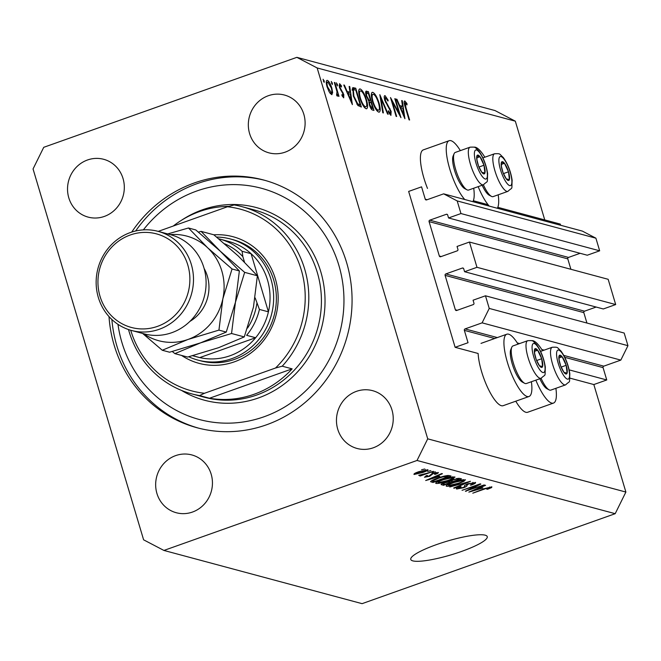<?xml version="1.0" encoding="UTF-8"?>
<svg xmlns="http://www.w3.org/2000/svg" width="661" height="661" viewBox="0 0 661 661"><rect width="100%" height="100%" fill="white"/><g stroke="black" fill="none" stroke-linecap="round" stroke-linejoin="round"><path stroke-width="0.99" d="M421.569 186.84L408.655 191.426L455.123 347.306L468.038 342.712L464.353 330.351A1.14 1.074 -75 0 1 465.063 328.905L482.109 322.849L489.239 308.423L485.471 295.798L473.069 300.201L473.954 303.159A1.14 1.074 -75 0 1 473.243 304.597L456.71 310.472A1.14 1.074 -75 0 1 455.355 309.769L445.101 275.364A1.14 1.074 -75 0 1 445.82 273.927L462.345 268.052A1.14 1.074 -75 0 1 463.7 268.754L464.584 271.712L476.978 267.308L469.45 242.042L457.048 246.454L457.933 249.404A1.14 1.074 -75 0 1 457.222 250.85L440.689 256.724A1.14 1.074 -75 0 1 439.334 256.014L429.08 221.617A1.14 1.074 -75 0 1 429.79 220.171L446.324 214.296A1.14 1.074 -75 0 1 447.679 215.007L448.555 217.965L460.957 213.553L457.189 200.927L443.655 193.847L426.609 199.903A1.14 1.074 -75 0 1 425.254 199.201L421.569 186.84M560.627 225.261L560.28 224.087L497.816 207.314M488.066 204.695L473.317 200.737M448.555 217.965L587.274 255.22L599.667 250.808L595.9 238.183L582.366 231.102L443.655 193.847M595.9 238.183L457.189 200.927M599.667 250.808L460.957 213.553M570.897 269.291L567.791 258.872A1.14 1.074 -75 0 1 568.51 257.426L580.127 253.295M464.584 271.712L603.295 308.968L615.688 304.564L608.161 279.297L469.45 242.042M615.688 304.564L476.978 267.308M586.927 323.039L583.82 312.62A1.14 1.074 -75 0 1 584.531 311.182L596.148 307.051M544.755 219.923L515.324 121.178L495.015 110.561L296.855 57.342L43.742 147.312L33.05 168.943L143.611 539.822L163.92 550.439L362.079 603.658L615.193 513.688L625.884 492.057L593.834 384.553L606.748 379.968L603.063 367.607A1.14 1.074 -75 0 1 603.774 366.161L620.819 360.105L627.95 345.678L624.182 333.045L485.471 295.798M627.95 345.678L489.239 308.423M620.819 360.105L482.109 322.849M606.748 379.968L569.154 369.871M593.834 384.553L569.947 378.142M531.394 381.736A33.067 9.064 -109.6 0 1 528.974 396.509L503.153 405.689A33.067 9.064 -109.6 0 1 481.629 371.73A33.067 9.064 -109.6 0 1 478.134 353.486L455.123 347.306M542.532 350.71A33.067 9.064 70.4 0 0 531.692 340.679M528.974 396.509A33.067 9.064 -109.6 0 1 507.458 362.55A33.067 9.064 -109.6 0 1 506.83 334.202A33.067 9.064 -109.6 0 1 518.034 344.133M474.003 147.18A33.067 9.064 -109.6 0 1 484.844 157.211M460.345 150.634A33.067 9.064 70.4 0 0 449.15 140.694L423.321 149.882A33.067 9.064 70.4 0 0 423.941 178.222A33.067 9.064 70.4 0 0 427.493 188.426M449.15 140.694A33.067 9.064 70.4 0 0 449.769 169.042A33.067 9.064 70.4 0 0 464.749 199.515M472.83 201.688A33.067 9.064 70.4 0 0 473.714 188.228M412.844 560.883A39.908 7.131 163.4 0 0 456.404 553.191A39.908 7.131 163.4 0 0 487.248 536.633A39.908 7.131 163.4 0 0 485.166 535.179A39.908 7.131 163.4 0 0 441.606 542.871A39.908 7.131 163.4 0 0 410.762 559.429A39.908 7.131 163.4 0 0 412.844 560.883M109.007 316.586A128.259 121.203 -75 0 0 197.118 427.766A128.259 121.203 -75 0 0 266.441 424.825A128.259 121.203 -75 0 0 352.065 298.739A128.259 121.203 -75 0 0 263.656 180.015A128.259 121.203 -75 0 0 194.334 182.948A128.259 121.203 -75 0 0 131.696 232.094M87.508 159.987A29.927 28.283 -75 0 0 67.529 189.41A29.927 28.283 -75 0 0 88.161 217.114A29.927 28.283 -75 0 0 104.339 216.428A29.927 28.283 -75 0 0 124.318 187.005A29.927 28.283 -75 0 0 103.686 159.301A29.927 28.283 -75 0 0 87.508 159.987M175.644 455.619A29.927 28.283 -75 0 0 155.657 485.034A29.927 28.283 -75 0 0 176.289 512.738A29.927 28.283 -75 0 0 192.467 512.052A29.927 28.283 -75 0 0 212.445 482.629A29.927 28.283 -75 0 0 191.814 454.933A29.927 28.283 -75 0 0 175.644 455.619M356.436 391.353A29.927 28.283 -75 0 0 336.457 420.776A29.927 28.283 -75 0 0 357.089 448.472A29.927 28.283 -75 0 0 373.258 447.794A29.927 28.283 -75 0 0 393.237 418.372A29.927 28.283 -75 0 0 372.614 390.668A29.927 28.283 -75 0 0 356.436 391.353M268.308 95.729A29.927 28.283 -75 0 0 248.329 125.144A29.927 28.283 -75 0 0 268.953 152.848A29.927 28.283 -75 0 0 285.131 152.162A29.927 28.283 -75 0 0 305.109 122.739A29.927 28.283 -75 0 0 284.478 95.044A29.927 28.283 -75 0 0 268.308 95.729M399.194 113.469L394.791 98.696L395.352 98.853L400.963 117.666L392.262 101.703L396.674 116.51L396.113 116.361L390.502 97.547L399.194 113.469L398.699 113.651M385.619 97.572L385.338 100.422L391.147 111.428L390.907 115.402L388.271 111.767L388.445 110.751L390.395 113.494L390.61 111.362L384.768 100.249C383.95 97.126 384.049 95.589 385.049 95.638L388.189 100.265L387.941 101.075L385.619 97.572L384.264 97.96M389.412 113.841L390.601 113.494L389.453 113.907M379.835 94.68L388.189 114.229L387.586 114.072L381.067 98.679L383.38 112.94L382.777 112.775L379.835 94.68M371.746 92.73L372.812 92.35C374.985 93.408 377.067 96.977 379.059 103.05C380.686 109.04 380.587 112.073 378.753 112.139C376.555 111.106 374.457 107.512 372.457 101.356C370.829 95.366 370.953 92.358 372.812 92.35L372.201 92.35M379.331 112.139L378.753 112.139M359.138 89.342L360.195 88.962C362.377 90.028 364.459 93.589 366.45 99.662C368.078 105.653 367.979 108.685 366.144 108.759C363.947 107.718 361.848 104.124 359.848 97.977C358.221 91.978 358.336 88.971 360.195 88.962L359.584 88.962M366.715 108.751L366.144 108.759M349.76 86.608L352.379 104.612L343.778 84.996L344.398 85.162L347.124 91.441L349.983 92.21L349.148 86.442L349.76 86.608L349.198 86.806M323.055 79.312L324.212 80.964L324.154 82.394L323.122 79.254M625.884 492.057L427.717 438.838L317.156 67.959L296.855 57.342M515.324 121.178L317.156 67.959M515.778 401.202A33.067 9.064 70.4 0 0 527.652 412.266L553.48 403.086A33.067 9.064 70.4 0 0 555.893 388.313M331.839 88.078L332.657 92.788L331.582 94.589L329.153 91.854L327.063 86.798C325.898 82.485 325.989 80.336 327.335 80.361C328.905 81.113 330.401 83.683 331.839 88.078L331.359 88.252M332.02 94.597L331.582 94.589M331.219 81.501L332.376 83.154L332.318 84.583L331.285 81.452M336.647 94.597L337.003 91.772L334.326 82.46L334.887 82.608L338.986 96.357L338.424 96.209L337.821 94.184L337.366 96.142L336.738 95.539L336.614 94.168L337.085 94.482L336.656 94.639M336.309 82.873L337.465 84.525L337.407 85.947L336.375 82.815M342.456 96.432L343.216 96.159L343.257 94.473L339.399 87.252L339.564 83.641L341.431 85.856L341.44 87.029L340.093 85.343L339.944 87.335L343.803 94.556L343.712 97.853L341.952 95.581L341.985 94.498L343.323 96.159L342.472 96.465M340.093 85.343L339.019 85.666M353.305 95.994L352.858 87.665L355.742 88.21L361.352 107.024L357.874 105.471L353.305 95.994M365.855 91.425L368.359 91.598L373.961 110.412L372.73 110.081C371.622 109.982 370.49 108.247 369.342 104.884L368.879 101.075L366.227 95.944C365.335 92.507 365.475 90.904 366.648 91.144L366.177 91.144M402.309 100.72L404.92 118.724L396.327 99.109L396.939 99.274L399.665 105.553L402.524 106.322L401.69 100.555L402.309 100.72L401.739 100.918M405.309 102.852L405.879 107.47L409.613 119.988L409.043 119.831L405.259 107.132C403.962 103.314 403.797 101.249 404.763 100.935L406.928 103.513L407.027 104.868L405.309 102.852L404.21 103.199M469.112 489.884L484.166 484.943L465.385 491.189L477.135 485.348L462.072 490.297L480.15 483.869L480.853 484.059L469.112 489.884L468.971 489.404M475.168 482.381C476.259 482.827 474.92 483.736 471.169 485.116L470.277 485.025C472.846 484.059 473.755 483.422 472.995 483.117L468.624 483.877L466.782 485.513C467.327 485.959 466.236 486.703 463.518 487.735L456.734 489.008C455.702 488.628 456.858 487.81 460.196 486.57L461.089 486.661L458.825 488.248L462.907 487.545L464.534 486.843L464.567 485.521L467.914 483.72L475.606 482.67M473.012 482.39L473.293 483.315L472.789 482.423M466.41 484.306L466.806 485.587M456.528 488.322L456.734 489.008L456.321 488.743M458.313 487.314L458.825 488.248M464.534 486.843L464.567 485.521L464.799 486.289M449.761 486.992L470.508 481.274L454.314 488.215L453.636 488.033L468.087 481.952L449.761 486.992M465.113 479.688L464.138 481.191L458.577 483.563C453.272 485.496 449.265 486.405 446.563 486.273C445.787 485.48 448.059 484.158 453.363 482.307L460.494 480.167L465.509 479.944M446.357 485.595L446.563 486.273L446.183 486.017M454.636 476.87L453.653 478.374L448.092 480.754C442.796 482.687 438.788 483.588 436.078 483.464C435.31 482.67 437.574 481.34 442.878 479.489L450.017 477.349L455.032 477.135M435.88 482.778L436.078 483.464L435.698 483.208M439.78 476.399L425.684 480.522L441.746 473.557L442.424 473.739L437.582 475.804L439.78 476.399M421.561 469.748L424.8 469.004L421.561 469.748M163.92 550.439L417.033 460.469L427.717 438.838M615.193 513.688L417.033 460.469M427.692 469.632C428.237 470.211 426.552 471.177 422.643 472.524L414.075 474.474C413.513 473.904 415.149 472.962 418.983 471.632L427.973 469.822M427.617 471.367L430.856 470.632L427.617 471.367M425.924 473.557L433.393 471.31L420.247 475.986L419.595 475.813L421.685 475.061L418.669 475.267L425.924 473.557M432.038 472.557L435.277 471.814L432.038 472.557M438.045 472.417C438.83 472.714 437.937 473.35 435.384 474.334L434.492 474.243L436.12 473.069L433.236 473.565L429.658 476.317L424.453 477.259L426.717 475.523L427.609 475.614L426.312 476.589L428.733 476.234L432.253 473.507L438.375 472.632M436.103 472.458L436.326 473.202L435.946 472.483M425.932 475.837L426.312 476.589M437.681 478.167C442.928 476.234 446.77 475.366 449.224 475.565L451.083 476.06L433.005 482.489L430.559 481.621C431.36 480.654 433.732 479.506 437.681 478.167M430.955 481.117L431.228 482.009L430.559 481.621M441.333 484.108L441.531 484.777C440.49 484.488 441.424 483.794 444.341 482.695L448.836 481.538L452.405 479.729L459.618 478.357L461.56 478.878L443.481 485.306L441.077 484.505M482.935 487.983L468.839 492.115L484.901 485.141L485.579 485.331L480.729 487.397L482.935 487.983M491.883 486.876L491.594 487.595L487.603 489.239L486.719 489.148L489.743 487.62L487.719 487.925L472.797 493.172L484.414 488.636L491.883 486.876L491.594 487.595L491.354 486.81M489.652 487.033L489.851 487.694L489.57 487.05M415.967 473.813L421.982 472.351C424.717 471.433 425.99 470.748 425.8 470.293L419.768 471.756L415.967 473.813L415.595 472.97M425.626 469.723L425.957 470.409L425.75 469.707M432.054 473.573L432.187 474.028M429.526 475.87L429.658 476.317M431.6 478.804L437.45 477.093L435.682 476.614L427.882 479.936L431.6 478.804M437.012 475.606L437.45 477.093M432.352 480.316L433.005 482.489M434.459 481.563L448.315 476.639L442.986 476.845L438.317 478.349L432.823 480.894L434.459 481.563M447.96 475.449L448.315 476.639M432.608 480.192L433.352 481.266M446.952 475.548L447.191 476.333M453.19 476.812L453.653 478.374M438.185 482.712L447.472 480.564C451.405 479.192 453.091 478.209 452.521 477.622L443.481 479.679L439.664 481.208L438.185 482.712L437.648 481.629M439.532 480.77L439.664 481.208M452.314 476.912L452.81 477.812L452.529 476.878M442.878 483.274L443.481 485.306M444.944 484.373L450.339 482.456L448.365 482.034L445.299 482.77C443.275 483.538 442.804 483.976 443.87 484.092L444.944 484.373M449.844 480.778L450.339 482.456M443.118 483.166L443.87 484.092M452.455 481.704L458.792 479.448L456.635 479.01L453.074 479.903L451.248 481.382L452.455 481.704M458.437 478.242L458.792 479.448M450.579 480.44L451.248 481.382M456.487 478.531L456.635 479.01M457.28 478.374L457.495 479.101M463.667 479.622L464.138 481.191M448.67 485.521L457.949 483.381C461.882 482.009 463.568 481.026 463.006 480.44L453.958 482.497L450.149 484.026L448.67 485.521L448.133 484.447M450.017 483.579L450.149 484.026M462.791 479.729L463.287 480.63L463.014 479.696M454.19 487.793L454.314 488.215M465.947 490.908L466.088 491.371M474.755 490.388L480.605 488.677L478.837 488.206L471.037 491.528L474.755 490.388M480.167 487.198L480.605 488.677M498.212 194.813A33.067 9.064 -109.6 0 1 497.328 208.265M489.247 206.092A33.067 9.064 -109.6 0 1 478.159 186.65M535.84 380.149A33.067 9.064 70.4 0 0 553.48 403.086M323.361 81.262L324.212 80.964M330.318 93.614L332.657 92.788M327.162 87.103L327.625 86.938L331.401 92.904L330.112 93.358M330.046 93.267L331.078 92.904C332.095 92.871 332.153 91.21 331.268 87.913L327.839 82.047L326.261 82.493M327.839 82.047C326.815 82.03 326.741 83.658 327.625 86.938M331.533 83.46L332.376 83.154M334.416 82.782L334.887 82.608M337.168 94.416L337.821 94.184M336.623 84.823L337.465 84.525M340.853 86.07L341.431 85.856M339.473 87.5L339.944 87.335M339.977 88.863L340.489 88.69M340.894 90.549L341.605 90.293M342.381 92.59L342.96 92.383M343.332 94.73L343.803 94.556M343.927 85.335L344.398 85.162M346.653 91.615L347.124 91.441M347.331 93.16L349.983 92.21M348 93.457L351.255 100.943L350.256 94.06L347.529 93.622M350.784 101.108L351.255 100.943M352.123 89.499L355.742 88.21M360.212 104.942L355.75 89.987L353.371 89.789L353.875 96.151L357.675 103.777L360.212 104.942L358.113 105.686M356.783 104.091L357.675 103.777M353.404 96.316L353.875 96.151M352.139 90.227L353.561 89.673L352.139 90.177M365.971 99.828L366.45 99.662M359.939 98.299L360.41 98.125C362.046 103.075 363.757 105.975 365.541 106.818L364.368 107.404M364.261 107.272L365.541 106.818C367.07 106.826 367.185 104.388 365.88 99.522C364.261 94.597 362.559 91.722 360.799 90.904L358.708 91.466M360.799 90.904C359.229 90.813 359.097 93.226 360.41 98.125M365.632 92.565L368.359 91.598M370.912 108.528L372.821 108.33L371.028 102.298L368.83 102.554M371.176 108.916L372.821 108.33M369.425 105.165L369.896 105L372.052 108.123M370.647 102.199C369.606 101.604 369.359 102.538 369.896 105M368.02 100.018L370.449 100.373L368.367 93.375L365.698 93.523M368.772 100.968L370.449 100.373M366.326 96.258L366.797 96.093L368.83 99.728M367.557 93.16C366.491 92.565 366.235 93.548 366.797 96.093M378.588 103.215L379.059 103.05M372.556 101.678L373.019 101.513C374.655 106.462 376.365 109.362 378.15 110.205L376.977 110.792M376.869 110.66L378.15 110.205C379.678 110.213 379.794 107.776 378.497 102.909C376.869 97.985 375.175 95.11 373.407 94.283L371.317 94.845M373.407 94.283C371.837 94.201 371.713 96.613 373.019 101.513M380.513 98.877L381.067 98.679M387.652 100.455L388.189 100.265M384.876 100.588L385.338 100.422M385.619 102.513L386.115 102.331M389.379 108.677L389.94 108.47M390.676 111.602L391.147 111.428M394.881 99.018L395.352 98.853M391.791 101.877L392.262 101.703M396.468 99.439L396.939 99.274M399.203 105.727L399.665 105.553M399.872 107.264L402.524 106.322M400.541 107.561L403.797 115.047L402.797 108.173L400.07 107.735M403.326 115.221L403.797 115.047M406.234 103.76L406.928 103.513M501.261 165.754A9.973 2.735 70.4 0 0 502.269 170.364A9.973 2.735 70.4 0 0 502.583 171.356A9.973 2.735 70.4 0 0 503.038 172.653A9.973 2.735 70.4 0 0 506.285 178.883A9.973 2.735 70.4 0 0 509.4 179.602A9.973 2.735 70.4 0 0 508.499 171.81A9.973 2.735 70.4 0 0 504.475 163.292A9.973 2.735 70.4 0 0 501.36 162.573A9.973 2.735 70.4 0 0 501.261 165.754M501.468 166.589L503.021 172.587L506.285 178.883L509.4 179.602L508.499 171.81L504.475 163.292L501.36 162.573L501.468 166.589M483.381 184.791A19.954 5.47 70.4 0 0 491.412 196.35L489.173 195.169A18.012 4.941 -109.6 0 1 482.15 185.229M491.412 196.35A19.954 5.47 70.4 0 0 493.156 196.606L507.929 191.359A19.954 5.47 -109.6 0 1 499.402 182.163A19.954 5.47 -109.6 0 1 493.007 161.887A19.954 5.47 -109.6 0 1 494.568 153.757L482.918 157.896M503.426 173.612L508.499 171.81M501.327 164.415L504.475 163.292M558.942 359.254A9.973 2.735 70.4 0 0 559.95 363.864A9.973 2.735 70.4 0 0 560.264 364.855A9.973 2.735 70.4 0 0 560.726 366.153A9.973 2.735 70.4 0 0 563.973 372.383A9.973 2.735 70.4 0 0 567.088 373.11A9.973 2.735 70.4 0 0 566.18 365.31A9.973 2.735 70.4 0 0 562.164 356.8A9.973 2.735 70.4 0 0 559.041 356.072A9.973 2.735 70.4 0 0 558.942 359.254M559.148 360.088L560.702 366.087L563.973 372.383L567.088 373.11L566.18 365.31L562.164 356.8L559.041 356.072L559.148 360.088M541.07 378.29A19.954 5.47 70.4 0 0 549.093 389.85L546.862 388.676A18.012 4.941 -109.6 0 1 539.839 378.728M549.093 389.85A19.954 5.47 70.4 0 0 550.844 390.106L565.618 384.859A19.954 5.47 -109.6 0 1 557.091 375.671A19.954 5.47 -109.6 0 1 550.696 355.387A19.954 5.47 -109.6 0 1 552.249 347.256L540.607 351.396M561.115 367.119L566.18 365.31M559.016 357.915L562.164 356.8M534.443 352.668A9.973 2.735 70.4 0 0 535.451 357.287A9.973 2.735 70.4 0 0 535.765 358.27A9.973 2.735 70.4 0 0 536.228 359.567A9.973 2.735 70.4 0 0 539.475 365.797A9.973 2.735 70.4 0 0 542.59 366.525A9.973 2.735 70.4 0 0 541.681 358.733A9.973 2.735 70.4 0 0 537.657 350.214A9.973 2.735 70.4 0 0 534.542 349.487A9.973 2.735 70.4 0 0 534.443 352.668M534.65 353.511L536.203 359.51L539.475 365.797L542.59 366.525L541.681 358.733L537.657 350.214L534.542 349.487L534.65 353.511M524.594 383.273L522.364 382.091A18.012 4.941 -109.6 0 1 510.466 355.717A18.012 4.941 -109.6 0 1 510.796 349.553L511.788 347.232A19.954 5.47 70.4 0 0 511.416 354.056A19.954 5.47 70.4 0 0 524.594 383.273A19.954 5.47 70.4 0 0 526.346 383.529L541.119 378.274A19.954 5.47 -109.6 0 1 532.592 369.086A19.954 5.47 -109.6 0 1 526.189 348.801A19.954 5.47 -109.6 0 1 527.751 340.679L512.977 345.926A19.954 5.47 70.4 0 0 511.788 347.232M536.616 360.534L541.681 358.733M534.509 351.338L537.657 350.214M476.763 159.169A9.973 2.735 70.4 0 0 477.763 163.779A9.973 2.735 70.4 0 0 478.077 164.771A9.973 2.735 70.4 0 0 478.539 166.068A9.973 2.735 70.4 0 0 481.786 172.298A9.973 2.735 70.4 0 0 484.901 173.025A9.973 2.735 70.4 0 0 484.001 165.233A9.973 2.735 70.4 0 0 479.977 156.715A9.973 2.735 70.4 0 0 476.862 155.988A9.973 2.735 70.4 0 0 476.763 159.169M476.969 160.012L478.514 166.002L481.786 172.298L484.901 173.025L484.001 165.233L479.977 156.715L476.862 155.988L476.969 160.012M466.914 189.773L464.675 188.592A18.012 4.941 -109.6 0 1 452.777 162.218A18.012 4.941 -109.6 0 1 453.107 156.054L454.099 153.732A19.954 5.47 70.4 0 0 453.735 160.557A19.954 5.47 70.4 0 0 466.914 189.773A19.954 5.47 70.4 0 0 468.657 190.029L483.431 184.774A19.954 5.47 -109.6 0 1 474.904 175.586A19.954 5.47 -109.6 0 1 468.509 155.302A19.954 5.47 -109.6 0 1 470.07 147.18L455.297 152.427A19.954 5.47 70.4 0 0 454.099 153.732M478.928 167.035L484.001 165.233M476.829 157.83L479.977 156.715M213.875 234.829A65.555 61.944 105 0 1 277.298 287.32A65.555 61.944 105 0 1 234.399 361.831A65.555 61.944 105 0 1 181.552 355.428M197.903 360.096L200.614 360.823A62.704 59.25 -75 0 0 234.498 359.386A62.704 59.25 -75 0 0 276.364 297.739A62.704 59.25 -75 0 0 233.135 239.703L230.433 238.976A62.704 59.25 105 0 1 273.662 297.02A62.704 59.25 105 0 1 231.796 358.659A62.704 59.25 105 0 1 197.903 360.096A62.704 59.25 105 0 1 188.74 356.758M117.98 324.344A119.715 113.122 -75 0 0 264.036 416.769A119.715 113.122 -75 0 0 338.862 265.334A119.715 113.122 -75 0 0 196.738 191.012A119.715 113.122 -75 0 0 143.354 229.879M135.645 230.995A128.259 121.203 105 0 1 197.036 183.675A128.259 121.203 105 0 1 265.003 180.387M254.022 394.295A96.911 91.573 -75 0 0 292.145 368.863L209.496 398.236A96.911 91.573 -75 0 0 254.022 394.295M228.929 206.364A96.911 91.573 -75 0 0 199.539 211.545A96.911 91.573 -75 0 0 173.265 226.029M282.23 366.194L275.513 368.02A94.06 88.88 -75 0 0 301.209 269.721A94.06 88.88 -75 0 0 227.442 206.769L234.159 204.943A96.911 91.573 105 0 1 242.009 206.67A96.911 91.573 105 0 1 282.23 366.194L292.145 368.863M209.496 398.236L199.589 395.575A96.911 91.573 105 0 1 191.74 393.857A96.911 91.573 105 0 1 128.507 329.542M227.442 206.769L158.21 231.383M130.721 330.236A94.06 88.88 -75 0 0 204.505 393.262L199.589 395.575M275.513 368.02L204.505 393.262M198.474 428.113A128.259 121.203 105 0 1 111.874 319.511M192.599 355.717L197.746 357.097A59.854 56.557 -75 0 0 199.754 357.601A59.854 56.557 -75 0 0 230.094 355.734A59.854 56.557 -75 0 0 255.633 337.738A59.854 56.557 -75 0 0 268.424 311.835A59.854 56.557 -75 0 0 251.097 253.7A59.854 56.557 -75 0 0 228.797 241.488L219.791 239.067A59.854 56.557 105 0 1 242.091 251.279L242.868 256.675A57.003 53.863 -75 0 0 224.6 243.785M216.593 237.059A62.704 59.25 105 0 1 230.433 238.976M192.681 355.701L199.754 357.601L255.633 337.738L246.619 335.317A59.854 56.557 105 0 0 259.418 309.422L255.171 297.929M259.418 309.422L268.424 311.835L251.097 253.7L242.091 251.279M244.454 262.004L242.868 256.675M131.506 330.459L144.115 333.846A51.302 48.484 -75 0 0 171.843 332.673A51.302 48.484 -75 0 0 206.1 282.23A51.302 48.484 -75 0 0 170.736 234.746L158.119 231.358A51.302 48.484 105 0 1 193.491 278.851A51.302 48.484 105 0 1 159.235 329.285A51.302 48.484 105 0 1 131.506 330.459A51.302 48.484 105 0 1 96.142 282.966A51.302 48.484 105 0 1 130.391 232.532A51.302 48.484 105 0 1 158.119 231.358M157.533 326.352A48.451 45.791 -75 0 0 187.823 265.061A48.451 45.791 -75 0 0 130.291 234.977A48.451 45.791 -75 0 0 100.009 296.268A48.451 45.791 -75 0 0 157.533 326.352M257.377 275.777L253.469 307.059L244.273 336.912L218.584 347.694L187.608 357.056L174.884 353.635L200.572 342.861L231.548 333.499L235.456 302.217L244.661 272.365L257.377 275.777L238.249 255.997L213.825 234.787L201.109 231.375L198.416 232.085M231.548 333.499L244.273 336.912M244.661 272.365L220.237 251.155L201.109 231.375M172.281 351.503L174.884 353.635M143.611 333.706A54.152 51.178 -75 0 0 187.964 339.473L218.94 330.112L222.848 298.83L232.052 268.977L207.628 247.768L188.492 227.987L195.813 229.954L220.237 251.155L239.365 270.944L235.456 302.217L226.252 332.078L200.572 342.861L169.588 352.214L162.276 350.256L187.964 339.473A54.152 51.178 -75 0 0 222.848 298.83A54.152 51.178 -75 0 0 207.628 247.768A54.152 51.178 -75 0 0 170.224 234.605M142.611 333.441L162.276 350.256M188.492 227.987L167.712 233.936M232.052 268.977L239.365 270.944M218.94 330.112L226.252 332.078M427.155 199.713L425.254 199.201M447.456 214.602L446.324 214.296M568.51 257.426L429.79 220.171M567.791 258.872L429.08 221.617M441.242 256.526L439.334 256.014M463.485 268.358L462.345 268.052M584.531 311.182L445.82 273.927M583.82 312.62L445.101 275.364M457.263 310.282L455.355 309.769M603.774 366.161L563.816 355.428M544.135 350.14L541.78 349.512M519.637 343.563L517.282 342.935M497.336 337.573L465.063 328.905M603.063 367.607L564.791 357.328M494.717 338.506L464.353 330.351M431.84 473.656L432.079 474.458M448.951 481.357L449.183 482.142M464.559 485.554L464.733 486.141M352.313 88.21L353.792 87.69M357.898 105.487L359.766 104.826M368.615 100.786L370.077 100.274M387.495 105.867L388.147 105.636M405.408 107.636L405.879 107.47M499.022 162.854A15.393 4.222 70.4 0 0 506.78 183.114A15.393 4.222 70.4 0 0 511.738 179.321A15.393 4.222 70.4 0 0 503.988 159.061A15.393 4.222 70.4 0 0 499.022 162.854M556.711 356.353A15.393 4.222 70.4 0 0 564.461 376.613A15.393 4.222 70.4 0 0 569.427 372.821A15.393 4.222 70.4 0 0 561.668 352.569A15.393 4.222 70.4 0 0 556.711 356.353M532.212 349.776A15.393 4.222 70.4 0 0 539.963 370.028A15.393 4.222 70.4 0 0 544.928 366.244A15.393 4.222 70.4 0 0 537.17 345.984A15.393 4.222 70.4 0 0 532.212 349.776M474.524 156.277A15.393 4.222 70.4 0 0 482.282 176.528A15.393 4.222 70.4 0 0 487.24 172.744A15.393 4.222 70.4 0 0 479.481 152.484A15.393 4.222 70.4 0 0 474.524 156.277M191.74 393.857L204.348 397.236A96.911 91.573 -75 0 0 256.724 395.022A96.911 91.573 -75 0 0 321.42 299.755A96.911 91.573 -75 0 0 254.617 210.058L242.009 206.67M181.436 220.303A99.761 94.267 105 0 1 202.34 209.826A99.761 94.267 105 0 1 320.783 271.762A99.761 94.267 105 0 1 258.426 397.955A99.761 94.267 105 0 1 181.395 390.362M247.561 328.046A57.003 53.863 -75 0 0 256.84 303.539M218.667 238.778A59.854 56.557 105 0 1 219.791 239.067L218.667 238.778M204.109 268.432A38.198 36.091 105 0 1 189.881 321.411M432.815 480.977L432.583 480.2M481.001 343.381L506.83 334.202M507.929 191.359C512.986 186.41 511.581 191.203 512.135 180.263C510.813 171.538 507.863 163.961 503.294 157.533C498.881 153.592 500.906 153.534 494.568 153.757M565.618 384.859C570.674 379.91 569.261 384.71 569.823 373.762C568.493 365.046 565.552 357.469 560.982 351.032C556.562 347.091 558.595 347.042 552.249 347.256M541.119 378.274C546.168 373.333 544.763 378.125 545.325 367.185C543.995 358.46 541.045 350.884 536.476 344.455C532.064 340.506 534.096 340.456 527.751 340.679M483.431 184.774C488.487 179.833 487.074 184.626 487.636 173.686C486.314 164.961 483.365 157.384 478.795 150.956C474.383 147.006 476.407 146.957 470.07 147.18"/></g></svg>
